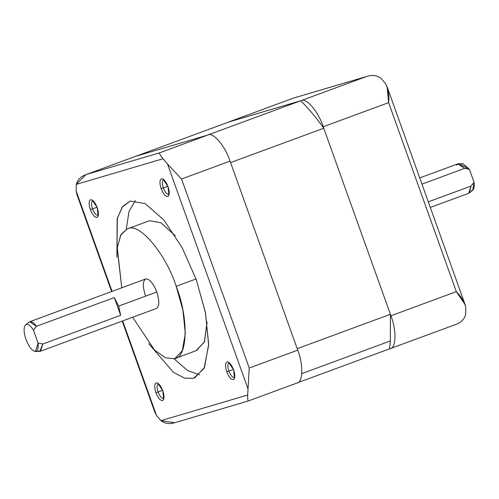 <?xml version="1.0" encoding="UTF-8"?>
<svg xmlns="http://www.w3.org/2000/svg" width="499" height="499" viewBox="0 0 499 499"><rect width="100%" height="100%" fill="white"/><g stroke="black" fill="none" stroke-linecap="round" stroke-linejoin="round"><path stroke-width="0.75" d="M472.709 190.244L474.05 182.291L471.012 186.096L469.353 192.932L472.709 190.244M430.313 207.459L468.698 193.3L471.012 186.096L428.298 201.846L471.012 186.096L474.05 182.291L469.403 169.311L464.669 168.375L421.954 184.125L464.669 168.375L457.845 163.859L419.734 177.918M174.968 358.488L174.344 358.694C187.817 357.926 188.84 318.106 176.203 286.289L196.026 278.978L176.203 286.289L182.915 310.291L185.31 333.663L182.266 350.735L174.968 358.488L196.768 350.448L204.496 341.653L207.091 322.129L204.309 342.121L196.144 350.654M174.344 358.694L165.599 357.87L154.621 350.155L132.622 317.245L154.621 350.155L165.599 357.87L174.344 358.694M145.371 295.402C142.546 286.389 142.689 280.906 145.795 278.947C149.575 278.866 153.237 283.226 156.792 292.027C159.618 301.04 159.474 306.523 156.368 308.482C159.474 306.523 159.618 301.04 156.792 292.027L118.643 306.093L120.677 315.293L42.814 344.004L38.08 343.069L42.814 344.004L120.677 315.293L114.327 297.572L120.677 315.293L118.643 306.093L114.327 297.572L36.471 326.284L33.433 330.089L38.08 343.069L35.473 351.496L33.77 351.034C30.034 348.508 27.096 343.524 24.95 336.095C23.603 330.244 23.871 326.465 25.742 324.749C27.869 323.633 30.427 325.41 33.433 330.089L36.471 326.284C33.314 322.048 30.751 320.738 28.774 322.342L29.647 321.774L36.471 326.284L114.327 297.572L118.643 306.093L156.792 292.027C153.237 283.226 149.575 278.866 145.795 278.947L29.647 321.774M28.992 322.148L25.742 324.749C23.871 326.465 23.603 330.244 24.95 336.095C27.096 343.524 30.034 348.508 33.77 351.034C37.263 352.344 38.704 349.693 38.08 343.069L33.433 330.089C30.427 325.41 27.869 323.633 25.742 324.749M98.409 214.95L97.891 215.275C96.039 215.312 94.242 213.179 92.502 208.869L90.375 209.605C92.502 214.888 94.704 217.502 96.974 217.458L98.141 216.148L97.224 207.584L92.196 200.03L90.625 199.737C88.76 200.91 88.679 204.197 90.375 209.605L92.502 208.869C94.242 213.179 96.039 215.312 97.891 215.275L98.409 214.95M97.074 207.185L92.502 208.869L97.074 207.185M163.971 398.071L163.454 398.395C161.607 398.433 159.811 396.293 158.071 391.983L155.938 392.725C158.071 398.002 160.266 400.622 162.537 400.572L163.703 399.269L162.793 390.698L157.759 383.151L156.193 382.852C154.328 384.024 154.241 387.318 155.938 392.725L158.071 391.983C159.811 396.293 161.607 398.433 163.454 398.395L163.971 398.071M162.643 390.299L158.071 391.983L162.643 390.299M169.205 194.03L168.687 194.354C166.834 194.392 165.044 192.258 163.304 187.948L161.171 188.691C163.304 193.968 165.5 196.581 167.77 196.537L168.936 195.228L168.026 186.663L162.992 179.11L161.427 178.817C159.561 179.989 159.474 183.283 161.171 188.691L163.304 187.948C165.044 192.258 166.834 194.392 168.687 194.354L169.205 194.03M167.876 186.264L163.304 187.948L167.876 186.264M234.773 377.15L234.256 377.475C232.403 377.512 230.607 375.379 228.866 371.069L226.739 371.805C228.866 377.088 231.068 379.702 233.339 379.652L234.505 378.348L233.588 369.784L228.561 362.23L226.989 361.931C225.124 363.11 225.043 366.397 226.739 371.805L228.866 371.069C230.607 375.379 232.403 377.512 234.256 377.475L234.773 377.15M233.438 369.379L228.866 371.069L233.438 369.379M126.247 229.347L129.01 211.482L135.291 200.542L129.01 211.482L126.247 229.347M196.238 279.571L182.154 247.666L163.772 219.884L145.09 203.586L130.258 201.091L122.199 207.097L117.184 218.787L116.872 257.259L117.377 218.019L122.704 206.43L130.258 201.091L145.09 203.586L163.772 219.884L182.154 247.666L196.238 279.571L205.513 312.898L208.638 345.189L204.091 368.356L193.706 378.298L194.554 378.017L204.503 367.451L208.657 344.167L205.395 312.293L196.238 279.571M390.343 340.96L301.783 373.62L390.343 340.96L390.393 314.295L297.204 348.664L390.393 314.295L323.77 128.224C316.11 117.433 308.413 108.277 300.679 100.761L207.49 135.123L300.679 100.761C308.413 108.277 316.11 117.433 323.77 128.224L390.393 314.295L390.343 340.96L389.507 348.851L390.343 340.96M297.797 382.671L389.507 348.851L297.797 382.671M135.547 156.38L228.735 122.018L300.679 100.761L228.735 122.018L135.547 156.38M230.582 162.593L323.77 128.224L230.582 162.593M173.983 358.793L187.736 370.62L199.569 374.83L187.736 370.62L173.983 358.793M149.613 220.695L160.959 222.785L175.23 235.74L160.959 222.785L149.613 220.695L127.195 228.941L121.064 234.43L117.246 247.41L121.762 287.804L117.171 248.084L120.727 235.017L127.195 228.941M148.733 343.649L173.465 372.354L184.63 378.161L193.706 378.298L184.63 378.161L173.465 372.354L148.733 343.649M229.072 363.01C227.55 363.964 227.482 366.653 228.866 371.069C227.482 366.653 227.55 363.964 229.072 363.01L229.004 363.029M163.51 179.889C161.988 180.85 161.919 183.532 163.304 187.948C161.919 183.532 161.988 180.85 163.51 179.889L163.441 179.914M158.277 383.924C156.755 384.885 156.686 387.573 158.071 391.983C156.686 387.573 156.755 384.885 158.277 383.924L158.208 383.949M92.708 200.81C91.186 201.764 91.117 204.453 92.502 208.869C91.117 204.453 91.186 201.764 92.708 200.81L92.639 200.829M122.211 321.082L154.79 412.068L156.493 415.424L122.654 320.919L156.493 415.424L154.765 411.987M76.927 194.604L76.116 190.955L112.075 291.379L76.116 190.955L76.902 194.529L111.633 291.541M175.305 422.528C169.897 424.362 165.094 423.738 160.89 420.657L156.493 415.424L160.89 420.657L174.656 422.734L248.365 400.953C247.86 401.327 247.623 399.35 247.672 395.015L160.89 420.657L247.672 395.015C247.623 399.35 247.86 401.327 248.39 400.934L297.173 382.958M134.973 156.549L208.058 134.955L134.973 156.549L86.477 174.438L159.555 152.844L208.058 134.955C213.235 131.967 225.33 146.35 230.051 161.115L297.735 350.142L230.051 161.115L181.549 179.004L249.232 368.025L297.735 350.142C303.473 364.601 303.012 382.702 296.886 383.051C303.012 382.702 303.473 364.601 297.735 350.142L249.232 368.025L247.672 395.015L249.232 368.025L181.549 179.004L167.471 163.965L247.841 388.434L167.471 163.965L181.549 179.004L230.051 161.115C225.33 146.35 213.235 131.967 208.058 134.955L159.555 152.844C159.019 153.199 160.191 155.164 163.073 158.732L167.471 163.965L163.073 158.732C160.191 155.164 159.019 153.199 159.555 152.844L86.477 174.438C81.056 176.234 77.663 179.553 76.291 184.374L163.073 158.732L76.291 184.374L85.884 174.644L134.973 156.549L85.884 174.644M296.886 383.051L248.39 400.934M76.116 190.955L76.291 184.374L76.116 190.955M233.588 369.784C235.285 375.192 235.197 378.479 233.339 379.652C231.068 379.702 228.866 377.088 226.739 371.805C225.043 366.397 225.124 363.11 226.989 361.931C229.259 361.887 231.455 364.501 233.588 369.784M168.026 186.663C169.716 192.071 169.635 195.365 167.77 196.537C165.5 196.581 163.304 193.968 161.171 188.691C159.474 183.283 159.561 179.989 161.427 178.817C163.691 178.767 165.893 181.387 168.026 186.663M162.793 390.698C164.483 396.106 164.402 399.4 162.537 400.572C160.266 400.622 158.071 398.002 155.938 392.725C154.241 387.318 154.328 384.024 156.193 382.852C158.457 382.808 160.659 385.421 162.793 390.698M97.224 207.584C98.921 212.992 98.833 216.285 96.974 217.458C94.704 217.502 92.502 214.888 90.375 209.605C88.679 204.197 88.76 200.91 90.625 199.737C92.895 199.687 95.091 202.307 97.224 207.584M156.368 308.482L40.506 351.215L38.286 351.04M35.473 351.496L39.764 351.358L42.814 344.004L40.506 351.215M176.203 286.289C165.818 253.81 139.209 222.161 127.819 228.735C139.209 222.161 165.818 253.81 176.203 286.289M389.457 348.863L390.075 348.682C396.2 348.333 396.661 330.232 390.923 315.773L323.24 126.746C318.518 111.982 306.423 97.598 301.246 100.586L228.162 122.18L293.555 98.066L366.64 76.472L301.246 100.586C306.423 97.598 318.518 111.982 323.24 126.746L388.634 102.632L456.317 291.653L465.043 304.471L465.829 308.045C464.725 302.332 461.55 296.868 456.317 291.653L390.923 315.773C396.661 330.232 396.2 348.333 390.075 348.682L389.457 348.863M381.055 78.343L385.459 83.576L387.155 86.932L388.634 102.632C389.357 95.222 388.297 88.872 385.459 83.576L381.055 78.343C376.851 75.262 372.048 74.638 366.64 76.472L293.58 98.047L366.64 76.472L301.246 100.586L228.162 122.18L293.555 98.066L228.162 122.18M465.661 314.626C464.282 319.447 460.889 322.766 455.475 324.562C460.889 322.766 464.282 319.447 465.661 314.626L465.829 308.045L465.661 314.626M456.061 324.356L390.075 348.682M227.257 122.561L227.881 122.274M388.634 102.632L456.317 291.653L390.923 315.773L323.24 126.746L388.634 102.632M456.448 165.107L458.581 163.722L464.669 168.375L469.403 169.311L462.879 163.585L458.581 163.722M461.082 164.614L469.403 169.311L474.05 182.291C474.649 187.68 473.726 190.487 471.287 190.718M387.155 86.932L465.043 304.471"/></g></svg>
